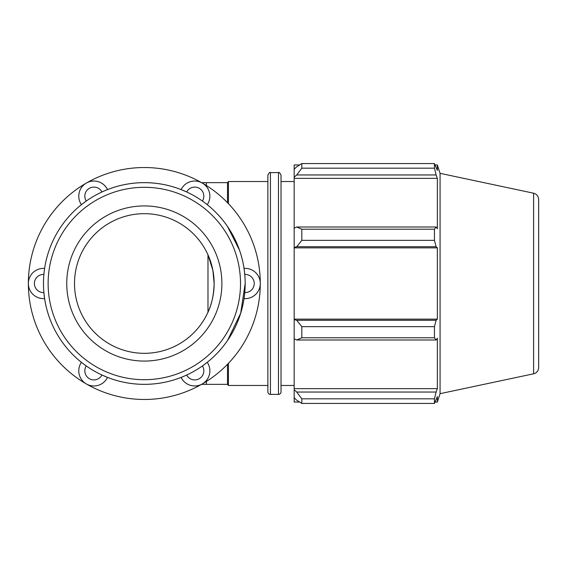<?xml version="1.0" encoding="UTF-8"?>
<svg xmlns="http://www.w3.org/2000/svg" width="567" height="567" viewBox="0 0 567 567"><rect width="100%" height="100%" fill="white"/><g stroke="black" fill="none" stroke-linecap="round" stroke-linejoin="round"><path stroke-width="0.85" d="M105.972 376.772L106.419 376.956M107.071 377.211L107.425 377.353M82.725 363.348L81.492 362.384M81.797 362.618L82.335 363.043M83.406 363.865L84.37 364.588M85.539 365.439L86.255 365.949A100.848 100.848 0 0 1 43.886 292.565A9.079 9.079 0 0 1 34.403 283.5A9.079 9.079 0 0 1 43.886 274.435L43.971 273.556M44.375 296.917L44.439 297.399M44.538 298.093L44.595 298.476M44.375 270.083L44.595 268.524M44.538 268.907L44.439 269.587M44.261 270.927L44.12 272.117M85.539 201.561L84.37 202.412M82.725 203.652L82.343 203.95M81.797 204.382L86.255 201.051A9.079 9.079 0 0 1 89.359 188.301A9.079 9.079 0 0 1 101.954 191.986A100.848 100.848 0 0 1 186.692 191.986A9.079 9.079 0 0 1 199.286 188.301A9.079 9.079 0 0 1 202.398 201.051A100.848 100.848 0 0 1 244.76 274.435A9.079 9.079 0 0 1 254.25 283.5A9.079 9.079 0 0 1 244.76 292.565L244.682 293.444M105.972 190.228L107.425 189.647M107.071 189.789L106.433 190.044M105.186 190.562L104.08 191.029M102.755 191.618L101.954 191.986M244.278 270.083L244.207 269.601M244.108 268.907L244.051 268.524M244.278 296.917L244.051 298.476M244.108 298.093L244.207 297.413M244.384 296.073L244.526 294.883M203.114 365.439L204.283 364.588M205.92 363.348L206.303 363.05M182.68 376.772L181.22 377.353M181.582 377.211L182.22 376.956M183.467 376.438L184.573 375.971M185.891 375.382L186.692 375.014A100.848 100.848 0 0 1 101.954 375.014A9.079 9.079 0 0 1 89.359 378.699A9.079 9.079 0 0 1 86.255 365.949M107.532 189.605A15.125 15.125 0 0 0 86.34 183.063A15.125 15.125 0 0 0 81.407 204.687M185.891 191.618L184.573 191.029M182.68 190.228L182.227 190.044M181.582 189.789L181.22 189.647M206.856 204.382L206.31 203.957M205.24 203.135L204.283 202.412M203.114 201.561L202.398 201.051M205.92 203.652L207.246 204.687A15.125 15.125 0 0 0 202.313 183.063A15.125 15.125 0 0 0 181.114 189.605L186.692 191.986M244.037 298.582A15.125 15.125 0 0 0 260.296 283.5A15.125 15.125 0 0 0 244.037 268.418L244.76 274.435M181.114 377.395A15.125 15.125 0 0 0 202.313 383.937A15.125 15.125 0 0 0 207.246 362.313L202.398 365.949A9.079 9.079 0 0 1 199.286 378.699A9.079 9.079 0 0 1 186.692 375.014M81.407 362.313A15.125 15.125 0 0 0 86.34 383.937A15.125 15.125 0 0 0 107.532 377.395L101.954 375.014M44.609 268.418A15.125 15.125 0 0 0 28.35 283.5A15.125 15.125 0 0 0 44.609 298.582L43.886 292.565M86.34 183.063A115.973 115.973 0 0 0 86.34 383.937A115.973 115.973 0 0 0 260.296 283.5A115.973 115.973 0 0 0 86.34 183.063M239.536 250.26L227.509 226.488M227.509 340.512L240.684 313.239L245.171 283.5M227.509 364.312L227.509 384.348L228.444 385.468L267.879 385.468M206.381 185.529L206.381 182.652L227.509 182.652L227.509 202.688M228.444 363.334L228.444 385.468M227.509 182.652L228.444 181.532L228.444 203.666M207.983 254.824L212.88 270.296L214.142 283.5C213.759 295.003 211.704 304.557 207.983 312.176L207.983 254.824M299.596 402.038L294.167 402.038L294.167 397.765L296.718 400.196L301.814 403.428L301.814 398.821L296.718 392.038L294.167 389.777L294.167 397.765M294.167 389.777L294.167 338.825L296.718 340.002L301.814 337.783L301.814 326.656L296.718 320.291L294.167 319.526L294.167 338.825M294.167 319.526L294.167 247.474L296.718 246.709L301.814 240.344L301.814 229.217L296.718 226.998L294.167 228.175L294.167 247.474M294.167 228.175L294.167 177.223L296.718 174.962L301.814 168.179L301.814 163.572L296.718 166.804L294.167 169.235L294.167 177.223M294.167 169.235L294.167 164.962L299.596 164.962M533.604 193.205C536.751 194.098 538.43 196.175 538.65 199.442L538.65 367.558A6.372 6.372 0 0 1 533.604 373.795L533.604 193.205L440.07 173.325L437.348 164.962L437.348 170.447L434.45 163.572L434.45 168.179L301.814 168.179M301.814 163.572L434.45 163.572M296.718 174.962L436.108 174.962L437.348 178.357L437.348 228.763L436.108 226.998L296.718 226.998M301.814 229.217L434.45 229.217L436.108 226.998M294.167 319.143L437.348 319.143L436.108 320.291L296.718 320.291M301.814 326.656L434.45 326.656L436.108 320.291M294.167 388.643L437.348 388.643L436.108 392.038L296.718 392.038M301.814 398.821L434.45 398.821L436.108 392.038M296.718 246.709L436.108 246.709L434.45 240.344L301.814 240.344M294.167 247.857L437.348 247.857L437.348 319.143M436.108 246.709L437.348 247.857M440.07 173.325L440.07 393.675L437.348 402.038L437.348 396.553L434.45 403.428L301.814 403.428M434.45 326.656L434.45 337.783L301.814 337.783M296.718 340.002L436.108 340.002L434.45 337.783M436.108 340.002L437.348 338.237L437.348 388.643M434.45 398.821L434.45 403.428M436.108 174.962L434.45 168.179M434.45 229.217L434.45 240.344M294.167 178.357L437.348 178.357M281.026 283.5L281.026 175.16C279.758 172.701 278.907 171.851 278.475 172.609L278.475 394.391A2.551 2.551 0 0 0 281.026 391.84L281.026 283.5M270.431 172.609L270.431 394.391A2.551 2.551 0 0 1 267.879 391.84L267.879 175.16C269.027 172.772 269.878 171.921 270.431 172.609L278.475 172.609M43.475 283.5A100.848 100.848 0 0 0 194.75 370.839A100.848 100.848 0 0 0 194.75 196.161A100.848 100.848 0 0 0 43.475 283.5M48.131 283.5A96.192 96.192 0 0 1 192.419 200.194A96.192 96.192 0 0 1 192.419 366.806A96.192 96.192 0 0 1 48.131 283.5M66.75 283.5A77.573 77.573 0 0 0 144.323 361.073A77.573 77.573 0 0 0 221.895 283.5A77.573 77.573 0 0 0 144.323 205.927A77.573 77.573 0 0 0 66.75 283.5M74.504 283.5A69.819 69.819 0 0 0 144.323 353.319A69.819 69.819 0 0 0 214.142 283.5A69.819 69.819 0 0 0 144.323 213.681A69.819 69.819 0 0 0 74.504 283.5M206.381 381.471L206.381 384.348L227.509 384.348M206.381 384.348L201.597 384.348M206.381 182.652L201.597 182.652M228.444 181.532L267.879 181.532M270.431 394.391L278.475 394.391M435.173 164.962L437.348 164.962M435.173 402.038L437.348 402.038M533.604 373.795L440.07 393.675M281.026 385.468L294.167 385.468M281.026 181.532L294.167 181.532"/></g></svg>
